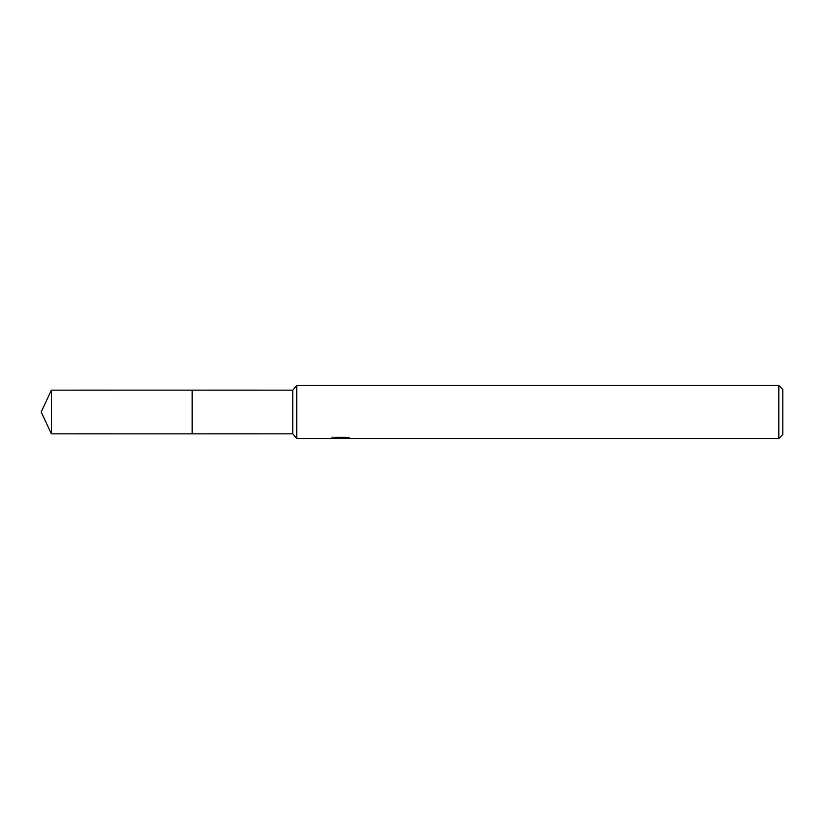 <?xml version="1.0" encoding="UTF-8"?>
<svg xmlns="http://www.w3.org/2000/svg" width="824" height="824" viewBox="0 0 824 824"><rect width="100%" height="100%" fill="white"/><g stroke="black" fill="none" stroke-linecap="round" stroke-linejoin="round"><path stroke-width="1.24" d="M332.103 437.101L331.918 438.481L296.784 438.481L292.819 433.846L192.167 433.857L192.167 390.143L292.819 390.154L296.784 385.519L778.824 385.519L782.8 389.484L782.8 434.516L778.824 438.481L343.732 438.481M192.177 433.846L192.177 390.154M292.819 433.846L292.819 390.154M296.784 438.481L296.784 385.519M343.639 438.069L337.85 438.224M340.93 438.481L339.673 438.481M778.824 438.481L778.824 385.519M332.103 438.43L341.991 437.987L333.524 437.987M333.524 437.977L336.285 437.287L346.729 437.287L349.757 438.059L343.742 438.481M341.991 437.287L341.991 437.987M51.387 433.846L51.387 390.154L192.167 390.133L192.167 433.867L51.387 433.846L41.2 412L51.387 390.154M343.639 438.471L343.639 437.287"/></g></svg>
